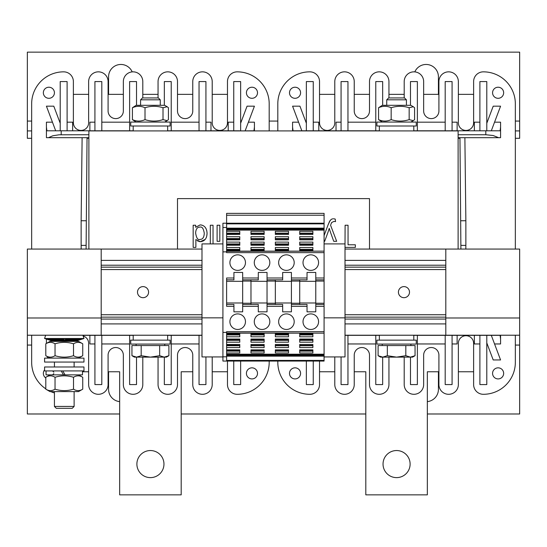 <?xml version="1.0" encoding="UTF-8"?>
<svg xmlns="http://www.w3.org/2000/svg" width="547" height="547" viewBox="0 0 547 547"><rect width="100%" height="100%" fill="white"/><g stroke="black" fill="none" stroke-linecap="round" stroke-linejoin="round"><path stroke-width="0.82" d="M46.057 370.921L46.057 374.859L65.059 374.859L62.789 370.921M82.488 370.921L82.488 374.859L65.059 374.859M406.421 99.821L404.534 97.934L388.616 97.934L386.729 99.821L406.421 99.821L406.421 105.318M382.722 357.129L387.338 355.7L396.575 357.129L380.575 357.129L378.1 355.7L382.722 357.129M405.812 355.7L410.428 357.129L396.575 357.129L405.812 355.7L405.812 345.56L415.05 345.56L415.05 355.7L410.428 357.129L412.575 357.129L415.05 355.7M387.338 355.7L387.338 345.56L378.1 345.56L378.1 355.7M387.338 345.56L405.812 345.56M410.886 344.084L410.886 345.56M199.915 239.408L200.017 239.408C197.911 240.283 196.448 238.157 195.628 233.029L195.628 233.131M199.997 227.121L199.894 227.114C202.055 226.458 203.511 228.509 204.27 233.261L204.27 233.166M177.502 249.07L177.502 198.609L369.498 198.609L369.498 249.07M329.239 228.331L328.104 231.949L329.239 228.331L330.402 232.031L329.239 228.331M332.706 218.8L331.236 219.368L329.574 221.323L328.056 224.954L330.19 220.373M333.479 218.745L335.236 219.08L333.479 218.745M330.812 224.571L331.639 222.54L333.985 221.391L335.537 221.631L335.236 219.08M206.752 230.513L207.074 233.261C206.752 227.99 204.448 225.2 200.168 224.892L195.676 227.272L200.168 224.892L201.727 225.077M205.187 227.285L206.349 229.268M205.221 239.408L200.305 241.658C204.633 241.343 206.889 238.547 207.074 233.261L206.787 235.983M206.499 237.015L206.274 237.624M196.127 239.777L200.305 241.658L199.19 241.562M198.199 241.275L197.72 241.049M213.036 243.9L213.036 225.241L210.315 225.241L210.315 243.9M345.007 247.394L355.345 247.394L355.345 244.782L348.049 244.782L348.049 225.241L345.109 225.241L345.007 244.782M328.056 224.954L324.084 235.607M324.084 241.302L324.679 241.302L328.104 231.949M330.402 232.031L333.732 241.302L336.665 241.302L330.573 225.227M219.819 225.241L217.104 225.241L217.104 241.302L219.819 241.302L219.819 225.241M195.676 227.272L195.676 225.241L193.159 225.241L193.159 247.394L195.881 247.394L195.881 239.463M195.628 233.029C195.867 229.063 197.289 227.094 199.894 227.114M204.27 233.261C204.065 237.432 202.65 239.477 200.017 239.408M391.16 107.738C386.961 105.817 382.77 105.817 378.572 107.738L378.572 119.636C382.77 121.557 386.961 121.557 391.16 119.636C397.163 121.557 403.16 121.557 409.163 119.636L413.313 120.634L414.578 119.636L414.578 107.738L413.313 106.74L409.163 107.738C403.16 105.817 397.163 105.817 391.16 107.738L391.16 119.636M378.572 107.738L382.298 105.318L410.852 105.318L413.313 106.74M382.298 122.056L378.572 119.636M409.163 107.738L409.163 119.636M416.267 125.995L376.883 125.995L376.883 122.056L416.267 122.056L416.267 125.995M170.117 122.056L130.733 122.056L130.733 125.995L170.117 125.995L170.117 122.056M145.01 107.738C140.811 105.817 136.62 105.817 132.422 107.738L132.422 119.636C136.62 121.557 140.811 121.557 145.01 119.636C151.013 121.557 157.01 121.557 163.013 119.636L167.163 120.634L168.428 119.636L168.428 107.738L167.163 106.74L163.013 107.738C157.01 105.817 151.013 105.817 145.01 107.738L145.01 119.636M132.422 107.738L136.148 105.318L164.702 105.318L167.163 106.74M136.148 122.056L132.422 119.636M163.013 107.738L163.013 119.636M458.112 249.07L458.112 130.918L88.888 130.918L88.888 249.07M515.342 138.302L519.65 138.302L519.65 52.15L27.35 52.15L27.35 130.918L31.658 130.918M414.817 71.883A12.307 12.307 0 0 1 438.421 76.765L438.421 94.364M108.579 94.364L108.579 76.765A12.307 12.307 0 0 1 132.183 71.883M515.342 130.918L519.65 130.918M27.35 130.918L27.35 138.302L31.658 138.302M87.035 138.302L88.888 138.302M458.112 138.302L459.965 138.302M201.993 249.07L27.35 249.07L27.35 413.99L119.656 413.99M515.342 345.068L519.65 345.068L519.65 413.99L427.344 413.99M365.806 413.99L181.194 413.99M119.656 401.621A12.307 12.307 0 0 1 108.579 389.375L108.579 371.775M438.421 371.775L438.421 389.375A12.307 12.307 0 0 1 427.344 401.621M519.65 345.068L519.65 249.07L445.805 249.07L445.805 260.386L345.007 260.386M83.965 370.921L44.581 370.921L44.581 366.982L83.965 366.982L83.965 370.921M130.733 340.145L170.117 340.145L170.117 344.084L130.733 344.084L130.733 340.145M27.35 335.222L201.993 335.222M345.007 335.222L519.65 335.222M324.084 356.938L345.007 356.938L345.007 243.9L324.084 243.9M345.007 317.841L324.084 317.841M226.608 279.838L233.931 279.838L233.931 277.992L226.608 277.992L226.608 306.299L233.931 306.299L233.931 304.453L226.608 304.453M222.916 356.801L222.916 361.068L226.608 361.068L226.608 356.801L222.916 356.801L222.916 251.873L226.608 251.873L226.608 252.639L324.084 252.639L324.084 251.141L226.608 251.319L226.608 251.873M226.608 251.141L324.084 251.141L324.084 213.378L226.608 213.378L226.608 223.224L222.916 223.224L222.916 251.873M324.084 223.224L226.608 223.224L226.608 227.49L222.916 227.49M226.608 227.49L226.608 251.333M324.084 331.653L226.608 331.653L226.608 332.973L324.084 333.15L324.084 252.639M233.931 277.992L233.931 272.454L242.67 272.454L242.67 279.838L258.3 279.838L258.3 272.454L267.039 272.454L267.039 279.838L282.669 279.838L282.669 272.454L291.407 272.454L291.407 279.838L307.038 279.838L307.038 272.454L315.776 272.454L315.776 311.838L307.038 311.838L307.038 304.453L291.407 304.453L291.407 311.838L282.669 311.838L282.669 304.453L267.039 304.453L267.039 311.838L258.3 311.838L258.3 304.453L242.67 304.453L242.67 311.838L233.931 311.838L233.931 306.299M226.608 332.419L222.916 332.419M310.792 270.389A7.781 7.781 0 0 1 304.057 258.717A7.781 7.781 0 0 1 317.527 258.717A7.781 7.781 0 0 1 310.792 270.389M286.423 270.389A7.781 7.781 0 0 1 279.688 258.717A7.781 7.781 0 0 1 293.158 258.717A7.781 7.781 0 0 1 286.423 270.389M262.054 270.389A7.781 7.781 0 0 1 255.319 258.717A7.781 7.781 0 0 1 268.789 258.717A7.781 7.781 0 0 1 262.054 270.389M237.685 270.389A7.781 7.781 0 0 1 230.95 258.717A7.781 7.781 0 0 1 244.42 258.717A7.781 7.781 0 0 1 237.685 270.389M310.792 329.465A7.781 7.781 0 0 1 304.057 317.793A7.781 7.781 0 0 1 317.527 317.793A7.781 7.781 0 0 1 310.792 329.465M286.423 329.465A7.781 7.781 0 0 1 279.688 317.793A7.781 7.781 0 0 1 293.158 317.793A7.781 7.781 0 0 1 286.423 329.465M262.054 329.465A7.781 7.781 0 0 1 255.319 317.793A7.781 7.781 0 0 1 268.789 317.793A7.781 7.781 0 0 1 262.054 329.465M237.685 329.465A7.781 7.781 0 0 1 230.95 317.793A7.781 7.781 0 0 1 244.42 317.793A7.781 7.781 0 0 1 237.685 329.465M226.608 332.959L226.608 356.801M222.916 356.938L201.993 356.938L201.993 243.9L222.916 243.9M222.916 317.841L201.993 317.841M445.805 335.222L445.805 260.386M101.195 249.07L101.195 335.222M403.959 297.684A5.538 5.538 0 0 1 398.421 292.146A5.538 5.538 0 0 1 403.959 286.607A5.538 5.538 0 0 1 409.498 292.146A5.538 5.538 0 0 1 403.959 297.684M143.04 297.684A5.538 5.538 0 0 1 137.502 292.146A5.538 5.538 0 0 1 143.04 286.607A5.538 5.538 0 0 1 148.579 292.146A5.538 5.538 0 0 1 143.04 297.684M345.007 249.07L445.805 249.07M376.883 344.084L416.267 344.084L416.267 340.145L376.883 340.145L376.883 344.084M54.426 406.435L56.314 408.322L72.231 408.322L74.118 406.435L54.426 406.435L54.426 391.597M45.64 335.222L44.581 338.504L83.965 338.504L82.905 335.222M64.519 335.222L64.026 335.222M44.581 338.504L45.75 338.88M53.531 341.383L45.77 338.88L53.524 341.376M53.572 341.383L45.839 338.88L53.565 341.376M53.647 341.383L45.962 338.88L53.633 341.369M53.75 341.383L46.133 338.88L53.75 341.383M53.879 341.383L46.351 338.88L53.879 341.383M54.044 341.383L46.618 338.88L54.044 341.383M54.228 341.383L46.939 338.88L54.228 341.383M54.447 341.383L47.302 338.88L54.447 341.383M54.686 341.383L47.712 338.88L54.686 341.383M54.96 341.383L48.17 338.88L54.96 341.383M55.254 341.383L48.676 338.88L55.254 341.383M55.568 341.383L49.216 338.88L55.568 341.383M55.91 341.383L49.804 338.88L55.91 341.383M56.279 341.383L50.427 338.88L56.279 341.383M56.669 341.383L51.09 338.88L56.669 341.383M57.073 341.383L51.787 338.88L57.073 341.383M57.503 341.383L52.519 338.88L57.503 341.383M57.948 341.383L53.285 338.88L57.948 341.383M58.413 341.383L54.085 338.88L58.413 341.383M58.891 341.383L54.905 338.88L58.891 341.383M59.391 341.383L55.753 338.88L59.391 341.383M59.896 341.383L56.628 338.88L59.896 341.383M60.416 341.383L57.517 338.88L60.416 341.383M60.949 341.383L58.433 338.88L60.949 341.383M61.49 341.383L59.363 338.88L61.49 341.383M62.037 341.383L60.3 338.88L62.037 341.383M62.59 341.383L61.25 338.88L62.59 341.383M63.151 341.383L62.214 338.88L63.151 341.383M63.712 341.383L63.178 338.88L63.712 341.383M64.272 341.383L64.149 338.88L64.272 341.383M64.833 341.383L65.366 338.88L64.833 341.383M65.394 341.383L66.331 338.88L65.394 341.383M65.955 341.383L67.295 338.88L65.955 341.383M66.508 341.383L68.245 338.88L66.508 341.383M67.055 341.383L69.182 338.88L67.055 341.383M67.596 341.383L70.112 338.88L67.596 341.383M68.129 341.383L71.028 338.88L68.129 341.383M68.648 341.383L71.917 338.88L68.648 341.383M69.154 341.383L72.792 338.88L69.154 341.383M69.654 341.383L73.64 338.88L69.654 341.383M70.132 341.383L74.46 338.88L70.132 341.383M70.597 341.383L75.26 338.88L70.597 341.383M71.042 341.383L76.026 338.88L71.042 341.383M71.472 341.383L76.758 338.88L71.472 341.383M71.876 341.383L77.455 338.88L71.876 341.383M72.266 341.383L78.118 338.88L72.266 341.383M72.635 341.383L78.741 338.88L72.635 341.383M72.977 341.383L79.329 338.88L72.977 341.383M73.291 341.383L79.869 338.88L73.291 341.383M73.585 341.383L80.375 338.88L73.585 341.383M73.859 341.383L80.833 338.88L73.859 341.383M74.098 341.383L81.243 338.88L74.098 341.383M74.317 341.383L81.606 338.88L74.317 341.383M74.501 341.383L81.927 338.88L74.501 341.383M74.665 341.383L82.194 338.88L74.665 341.383M74.795 341.383L82.412 338.88L74.795 341.383M74.898 341.383L82.583 338.88L74.912 341.369M74.973 341.383L82.706 338.88L74.98 341.376M75.014 341.383L82.775 338.88L75.021 341.376M75.028 341.383L82.795 338.88L75.028 341.383M73.442 338.88L69.756 341.383M72.607 338.88L69.264 341.383M71.753 338.88L68.758 341.383M70.878 338.88L68.245 341.383M69.989 338.88L67.712 341.383M69.079 338.88L67.178 341.383M68.163 338.88L66.631 341.383M67.226 338.88L66.078 341.383M66.29 338.88L65.517 341.383M65.346 338.88L64.956 341.383M63.814 341.266L63.199 338.88M63.233 341.266L62.255 338.88M62.652 341.266L61.319 338.88M62.078 341.266L60.382 338.88M61.51 341.266L59.466 338.88M60.956 341.266L58.556 338.88M60.402 341.266L57.667 338.88M59.862 341.266L56.792 338.88M59.336 341.266L55.938 338.88M58.789 341.383L55.103 338.88M73.51 355.694C76.587 357.622 79.671 357.622 82.747 355.694L82.747 343.803C79.671 341.882 76.587 341.882 73.51 343.803C67.349 341.882 61.196 341.882 55.035 343.803C51.958 341.882 48.874 341.882 45.798 343.803L45.798 355.694C48.874 357.622 51.958 357.622 55.035 355.694C61.196 357.622 67.349 357.622 73.51 355.694L73.51 343.803M55.035 355.694L55.035 343.803M45.798 343.803L49.996 341.383L78.549 341.383L82.747 343.803M82.747 355.694L78.549 358.121M54.426 366.982L54.426 362.059M73.51 389.17C76.587 391.098 79.671 391.098 82.747 389.17L82.747 377.28C79.671 375.358 76.587 375.358 73.51 377.28C67.349 375.358 61.196 375.358 55.035 377.28C51.958 375.358 48.874 375.358 45.798 377.28L45.798 389.17C48.874 391.098 51.958 391.098 55.035 389.17C61.196 391.098 67.349 391.098 73.51 389.17L73.51 377.28M55.035 389.17L55.035 377.28M78.549 374.859L82.747 377.28M82.747 389.17L78.549 391.597L49.996 391.597L45.798 389.17M83.965 362.059L44.581 362.059L44.581 358.121L83.965 358.121L83.965 362.059M63.486 374.859L61.209 370.921L63.486 374.859M324.084 361.068L226.608 361.068L324.084 361.068L324.084 354.196L226.608 354.196M226.608 355.605L324.084 355.591M324.084 230.096L226.608 230.096M324.084 228.701L226.608 228.687M324.084 279.838L315.776 279.838M324.084 304.453L315.776 304.453M315.776 281.315L299.715 281.315M315.776 302.976L299.715 302.976M226.608 231.313L239.777 231.313L239.777 234.437L226.608 234.437M226.608 236.714L239.777 236.714L239.777 239.832L226.608 239.832M226.608 242.109L239.777 242.109L239.777 245.234L226.608 245.234M226.608 247.504L239.777 247.504L239.777 250.629L226.608 250.629M250.977 250.629L250.977 247.504L264.146 247.504L264.146 250.629L250.977 250.629L250.977 250.28L264.146 250.28L264.146 250.629M250.977 245.234L250.977 242.109L264.146 242.109L264.146 245.234L250.977 245.234L250.977 244.885L264.146 244.885L264.146 245.234M250.977 239.832L250.977 236.714L264.146 236.714L264.146 239.832L250.977 239.832L264.146 239.832M250.977 234.437L250.977 231.313L264.146 231.313L264.146 234.437L250.977 234.437L264.146 234.437M275.346 250.629L275.346 247.504L288.515 247.504L288.515 250.629L275.346 250.629L275.346 250.28L288.515 250.28L288.515 250.629M275.346 245.234L275.346 242.109L288.515 242.109L288.515 245.234L275.346 245.234L275.346 244.885L288.515 244.885L288.515 245.234M275.346 239.832L275.346 236.714L288.515 236.714L288.515 239.832L275.346 239.832L288.515 239.832M275.346 234.437L275.346 231.313L288.515 231.313L288.515 234.437L275.346 234.437L288.515 234.437M299.715 250.629L299.715 247.504L312.884 247.504L312.884 250.629L299.715 250.629L299.715 250.28L312.884 250.28L312.884 250.629M299.715 245.234L299.715 242.109L312.884 242.109L312.884 245.234L299.715 245.234L299.715 244.885L312.884 244.885L312.884 245.234M299.715 239.832L299.715 236.714L312.884 236.714L312.884 239.832L299.715 239.832L312.884 239.832M299.715 234.437L299.715 231.313L312.884 231.313L312.884 234.437L299.715 234.437L312.884 234.437M226.608 333.663L239.777 333.663L239.777 336.788L226.608 336.788M226.608 339.058L239.777 339.058L239.777 342.183L226.608 342.183M226.608 344.46L239.777 344.46L239.777 347.577L226.608 347.577M226.608 349.854L239.777 349.854L239.777 352.979L226.608 352.979M324.084 354.196L324.084 333.15L226.608 333.15M250.977 333.663L264.146 333.663L264.146 336.788L250.977 336.788L250.977 333.663L250.977 334.012L264.146 334.012L264.146 333.663M250.977 339.058L264.146 339.058L264.146 342.183L250.977 342.183L250.977 339.058L250.977 339.407L264.146 339.407L264.146 339.058M250.977 344.46L264.146 344.46L264.146 347.577L250.977 347.577L250.977 344.46L264.146 344.46M250.977 349.854L264.146 349.854L264.146 352.979L250.977 352.979L250.977 349.854L264.146 349.854M275.346 333.663L288.515 333.663L288.515 336.788L275.346 336.788L275.346 333.663L275.346 334.012L288.515 334.012L288.515 333.663M275.346 339.058L288.515 339.058L288.515 342.183L275.346 342.183L275.346 339.058L275.346 339.407L288.515 339.407L288.515 339.058M275.346 344.46L288.515 344.46L288.515 347.577L275.346 347.577L275.346 344.46L288.515 344.46M275.346 349.854L288.515 349.854L288.515 352.979L275.346 352.979L275.346 349.854L288.515 349.854M299.715 333.663L312.884 333.663L312.884 336.788L299.715 336.788L299.715 333.663L299.715 334.012L312.884 334.012L312.884 333.663M299.715 339.058L312.884 339.058L312.884 342.183L299.715 342.183L299.715 339.058L299.715 339.407L312.884 339.407L312.884 339.058M299.715 344.46L312.884 344.46L312.884 347.577L299.715 347.577L299.715 344.46L312.884 344.46M299.715 349.854L312.884 349.854L312.884 352.979L299.715 352.979L299.715 349.854L312.884 349.854M312.884 334.593L299.715 334.593M312.884 334.942L299.715 334.942M312.884 339.995L299.715 339.995M312.884 340.337L299.715 340.337M312.884 345.389L299.715 345.389M312.884 345.738L299.715 345.738M312.884 350.784L299.715 350.784M312.884 351.133L299.715 351.133M312.884 233.159L299.715 233.159M312.884 233.507L299.715 233.507M312.884 238.554L299.715 238.554M312.884 238.902L299.715 238.902M312.884 243.955L299.715 243.955M312.884 244.297L299.715 244.297M312.884 249.35L299.715 249.35M312.884 249.699L299.715 249.699M299.715 304.453L299.715 279.838M291.407 279.838L291.407 304.453M291.407 281.315L275.346 281.315M291.407 302.976L275.346 302.976M288.515 334.593L275.346 334.593M288.515 334.942L275.346 334.942M288.515 339.995L275.346 339.995M288.515 340.337L275.346 340.337M288.515 345.389L275.346 345.389M288.515 345.738L275.346 345.738M288.515 350.784L275.346 350.784M288.515 351.133L275.346 351.133M288.515 233.159L275.346 233.159M288.515 233.507L275.346 233.507M288.515 238.554L275.346 238.554M288.515 238.902L275.346 238.902M288.515 243.955L275.346 243.955M288.515 244.297L275.346 244.297M288.515 249.35L275.346 249.35M288.515 249.699L275.346 249.699M275.346 304.453L275.346 279.838M267.039 279.838L267.039 304.453M267.039 281.315L250.977 281.315M267.039 302.976L250.977 302.976M264.146 334.593L250.977 334.593M264.146 334.942L250.977 334.942M264.146 339.995L250.977 339.995M264.146 340.337L250.977 340.337M264.146 345.389L250.977 345.389M264.146 345.738L250.977 345.738M264.146 350.784L250.977 350.784M264.146 351.133L250.977 351.133M264.146 233.159L250.977 233.159M264.146 233.507L250.977 233.507M264.146 238.554L250.977 238.554M264.146 238.902L250.977 238.902M264.146 243.955L250.977 243.955M264.146 244.297L250.977 244.297M264.146 249.35L250.977 249.35M264.146 249.699L250.977 249.699M250.977 304.453L250.977 279.838M242.67 279.838L242.67 304.453M242.67 281.315L226.608 281.315M242.67 302.976L226.608 302.976M226.608 234.095L239.777 234.437M226.608 239.49L239.777 239.832M226.608 244.885L239.777 244.885L239.777 245.234M226.608 250.28L239.777 250.28L239.777 250.629M239.777 333.663L239.777 334.012L226.608 334.012M239.777 334.593L226.608 334.593M239.777 334.942L226.608 334.942M239.777 339.058L239.777 339.407L226.608 339.407M239.777 339.995L226.608 339.995M239.777 340.337L226.608 340.337M239.777 344.46L226.608 344.801M239.777 345.389L226.608 345.389M239.777 345.738L226.608 345.738M239.777 349.854L226.608 350.196M239.777 350.784L226.608 350.784M239.777 351.133L226.608 351.133M239.777 233.159L226.608 233.159M239.777 233.507L226.608 233.507M239.777 238.554L226.608 238.554M239.777 238.902L226.608 238.902M239.777 243.955L226.608 243.955M239.777 244.297L226.608 244.297M239.777 249.35L226.608 249.35M239.777 249.699L226.608 249.699M164.736 344.084L164.736 345.56M150.425 357.129L134.425 357.129L131.95 355.7L136.572 357.129L141.188 355.7L150.425 357.129L159.662 355.7L164.278 357.129L150.425 357.129M168.9 355.7L166.425 357.129L164.278 357.129L168.9 355.7L168.9 345.56L159.662 345.56L159.662 355.7M131.95 355.7L131.95 345.56L159.662 345.56M141.188 345.56L141.188 355.7M160.271 99.821L158.384 97.934L142.466 97.934L140.579 99.821L160.271 99.821L160.271 105.318M136.887 464.082A13.538 13.538 0 0 1 150.425 450.543A13.538 13.538 0 0 1 163.963 464.082A13.538 13.538 0 0 1 150.425 477.62A13.538 13.538 0 0 1 136.887 464.082M192.763 371.775L181.194 371.775L181.194 494.85L119.656 494.85L119.656 371.775L108.087 371.775M227.47 371.721A31.999 31.999 0 0 1 225.624 371.775L212.209 371.775L212.209 384.575A9.723 9.723 0 0 1 202.486 394.298A9.723 9.723 0 0 1 192.763 384.575L192.763 355.16A7.631 7.631 0 0 0 185.132 347.53A7.631 7.631 0 0 0 177.502 355.16L177.502 384.575A9.723 9.723 0 0 1 167.779 394.298A9.723 9.723 0 0 1 158.056 384.575L158.056 357.129M83.165 336.022A7.631 7.631 0 0 1 88.641 343.345L88.641 384.575L88.641 371.775L82.488 371.775M133.195 130.795L46.898 130.795L46.427 127.102L46.427 137.687L88.888 137.687M269.192 103.841L269.192 130.918L269.192 103.841A31.999 31.999 0 0 0 237.193 71.842A9.723 9.723 0 0 0 227.47 81.565A9.723 9.723 0 0 1 237.193 71.842A9.723 9.723 0 0 0 227.47 81.565L227.47 94.419A31.999 31.999 0 0 0 225.624 94.364L212.209 94.364M269.192 362.299L269.192 361.068L269.192 362.299A31.999 31.999 0 0 1 237.193 394.298A9.723 9.723 0 0 1 227.47 384.575L227.47 361.068M142.794 97.934L142.794 81.565L142.794 94.364L158.056 94.364L158.056 81.565A9.723 9.723 0 0 1 167.779 71.842A9.723 9.723 0 0 1 177.502 81.565L177.502 110.979A7.631 7.631 0 0 0 185.132 118.61A7.631 7.631 0 0 0 192.763 110.979L192.763 81.565A9.723 9.723 0 0 1 202.486 71.842A9.723 9.723 0 0 1 212.209 81.565L212.209 122.795A7.631 7.631 0 0 0 219.839 130.425A7.631 7.631 0 0 0 227.47 122.795L227.47 81.565M177.502 94.364L192.763 94.364L192.763 81.565M210.978 130.795L210.978 122.179L205.932 122.179M142.794 357.129L142.794 384.575A9.723 9.723 0 0 1 133.071 394.298A9.723 9.723 0 0 1 123.349 384.575L123.349 355.16A7.631 7.631 0 0 0 115.718 347.53A7.631 7.631 0 0 0 108.087 355.16L108.087 384.575A9.723 9.723 0 0 1 98.364 394.298A9.723 9.723 0 0 1 88.641 384.575M212.209 356.938L212.209 384.575M158.056 97.934L158.056 81.565M142.794 81.565A9.723 9.723 0 0 0 133.071 71.842A9.723 9.723 0 0 0 123.349 81.565L123.349 110.979A7.631 7.631 0 0 1 115.718 118.61A7.631 7.631 0 0 1 108.087 110.979L108.087 81.565A9.723 9.723 0 0 0 98.364 71.842A9.723 9.723 0 0 0 88.641 81.565L88.641 122.795A7.631 7.631 0 0 1 81.011 130.425A7.631 7.631 0 0 1 73.38 122.795L73.38 81.565A9.723 9.723 0 0 0 63.657 71.842A31.999 31.999 0 0 0 31.658 103.841L31.658 249.07L31.658 103.841M31.658 362.299L31.658 335.222L31.658 362.299A31.999 31.999 0 0 0 45.798 388.849M50.789 391.597A31.999 31.999 0 0 0 54.426 392.937M251.962 87.226A5.538 5.538 0 0 1 257.5 92.764A5.538 5.538 0 0 1 251.962 98.303A5.538 5.538 0 0 1 246.423 92.764A5.538 5.538 0 0 1 251.962 87.226M129.625 335.345L129.625 384.575L136.518 384.575L136.518 357.129M129.625 343.96L101.81 343.96M94.918 335.345L94.918 384.575L101.81 384.575L101.81 335.345M94.918 343.96L89.872 343.96L89.872 335.345M46.427 127.102L46.427 122.179L52.45 122.179M55.691 130.795L46.427 106.18L53.791 106.18L60.211 123.239M60.211 130.795L60.211 81.565L67.103 81.565L67.103 130.795M67.103 122.179L72.642 122.179L72.642 130.795M89.872 130.795L89.872 122.179L94.918 122.179M94.918 130.795L94.918 81.565L101.81 81.565L101.81 130.795M101.81 122.179L129.625 122.179M129.625 130.795L129.625 81.565L136.518 81.565L136.518 105.318M171.225 130.795L171.225 81.565L164.332 81.565L164.332 105.318M199.04 122.179L171.225 122.179M205.932 130.795L205.932 81.565L199.04 81.565L199.04 130.795M233.747 122.179L228.208 122.179L228.208 130.795M240.639 130.795L240.639 81.565L233.747 81.565L233.747 130.795M245.159 130.795L254.423 106.18L247.059 106.18L240.639 123.239M254.423 130.918L254.423 122.179L248.4 122.179M240.639 361.068L240.639 384.575L233.747 384.575L233.747 361.068M205.932 356.938L205.932 384.575L199.04 384.575L199.04 335.345M171.225 343.96L199.04 343.96M171.225 335.345L171.225 384.575L164.332 384.575L164.332 357.129M251.962 378.914A5.538 5.538 0 0 0 257.5 373.375A5.538 5.538 0 0 0 251.962 367.837A5.538 5.538 0 0 0 246.423 373.375A5.538 5.538 0 0 0 251.962 378.914M48.888 87.226A5.538 5.538 0 0 0 43.35 92.764A5.538 5.538 0 0 0 48.888 98.303A5.538 5.538 0 0 0 54.426 92.764A5.538 5.538 0 0 0 48.888 87.226M45.798 377.97A5.538 5.538 0 0 1 44.581 369.895M254.423 127.102L253.952 130.795L239.654 130.918M167.655 130.795L239.654 130.795M82.946 335.345L133.195 335.345M167.655 335.345L201.993 335.345M88.888 134.733L58.994 134.801L52.874 135.759L48.403 137.687M86.098 249.07L87.041 137.687M123.349 94.364L108.087 94.364L108.087 81.565M88.641 94.364L75.226 94.364A31.999 31.999 0 0 0 73.38 94.419L73.38 81.565A9.723 9.723 0 0 0 63.657 71.842A9.723 9.723 0 0 1 73.38 81.565M46.427 343.441L46.427 339.099M47.117 358.121L47.63 356.753M86.057 245.377L81.134 245.405L81.175 249.07M86.057 220.762L81.134 220.735L81.134 245.405M383.037 464.082A13.538 13.538 0 0 1 396.575 450.543A13.538 13.538 0 0 1 410.113 464.082A13.538 13.538 0 0 1 396.575 477.62A13.538 13.538 0 0 1 383.037 464.082M438.913 371.775L427.344 371.775L427.344 494.85L365.806 494.85L365.806 371.775L354.237 371.775M473.62 371.721A31.999 31.999 0 0 1 471.774 371.775L458.359 371.775L458.359 384.575A9.723 9.723 0 0 1 448.636 394.298A9.723 9.723 0 0 1 438.913 384.575L438.913 355.16A7.631 7.631 0 0 0 431.282 347.53A7.631 7.631 0 0 0 423.651 355.16L423.651 384.575A9.723 9.723 0 0 1 413.929 394.298A9.723 9.723 0 0 1 404.206 384.575L404.206 357.129M334.791 356.938L334.791 384.575L334.791 371.775L321.376 371.775A31.999 31.999 0 0 1 319.53 371.721M460.902 249.07L459.959 137.687M458.112 137.687L500.573 137.687L500.573 122.179L494.55 122.179M515.342 103.841L515.342 249.07L515.342 103.841A31.999 31.999 0 0 0 483.343 71.842A9.723 9.723 0 0 0 473.62 81.565A9.723 9.723 0 0 1 483.343 71.842A9.723 9.723 0 0 0 473.62 81.565L473.62 94.419A31.999 31.999 0 0 0 471.774 94.364L458.359 94.364M515.342 362.299L515.342 335.222L515.342 362.299A31.999 31.999 0 0 1 483.343 394.298A9.723 9.723 0 0 1 473.62 384.575L473.62 343.345A7.631 7.631 0 0 0 465.989 335.714A7.631 7.631 0 0 0 458.359 343.345L458.359 384.575M388.944 97.934L388.944 81.565L388.944 94.364L404.206 94.364L404.206 81.565A9.723 9.723 0 0 1 413.929 71.842A9.723 9.723 0 0 1 423.651 81.565L423.651 110.979A7.631 7.631 0 0 0 431.282 118.61A7.631 7.631 0 0 0 438.913 110.979L438.913 81.565A9.723 9.723 0 0 1 448.636 71.842A9.723 9.723 0 0 1 458.359 81.565L458.359 122.795A7.631 7.631 0 0 0 465.989 130.425A7.631 7.631 0 0 0 473.62 122.795L473.62 81.565M423.651 94.364L438.913 94.364L438.913 81.565M457.128 130.795L457.128 122.179L452.082 122.179M388.944 357.129L388.944 384.575A9.723 9.723 0 0 1 379.221 394.298A9.723 9.723 0 0 1 369.498 384.575L369.498 355.16A7.631 7.631 0 0 0 361.868 347.53A7.631 7.631 0 0 0 354.237 355.16L354.237 384.575A9.723 9.723 0 0 1 344.514 394.298A9.723 9.723 0 0 1 334.791 384.575M404.206 97.934L404.206 81.565M388.944 81.565A9.723 9.723 0 0 0 379.221 71.842A9.723 9.723 0 0 0 369.498 81.565L369.498 110.979A7.631 7.631 0 0 1 361.868 118.61A7.631 7.631 0 0 1 354.237 110.979L354.237 81.565A9.723 9.723 0 0 0 344.514 71.842A9.723 9.723 0 0 0 334.791 81.565L334.791 122.795A7.631 7.631 0 0 1 327.161 130.425A7.631 7.631 0 0 1 319.53 122.795L319.53 81.565A9.723 9.723 0 0 0 309.807 71.842A31.999 31.999 0 0 0 277.808 103.841L277.808 130.918L277.808 103.841M277.808 362.299L277.808 361.068L277.808 362.299A31.999 31.999 0 0 0 309.807 394.298A9.723 9.723 0 0 0 319.53 384.575L319.53 361.068M498.112 87.226A5.538 5.538 0 0 1 503.65 92.764A5.538 5.538 0 0 1 498.112 98.303A5.538 5.538 0 0 1 492.573 92.764A5.538 5.538 0 0 1 498.112 87.226M375.775 335.345L375.775 384.575L382.668 384.575L382.668 357.129M375.775 343.96L347.96 343.96M341.068 356.938L341.068 384.575L347.96 384.575L347.96 335.345M306.361 361.068L306.361 384.575L313.253 384.575L313.253 361.068M292.577 130.918L292.577 122.179L298.6 122.179M301.841 130.795L292.577 106.18L299.941 106.18L306.361 123.239M306.361 130.795L306.361 81.565L313.253 81.565L313.253 130.795M313.253 122.179L318.792 122.179L318.792 130.795M336.022 130.795L336.022 122.179L341.068 122.179M341.068 130.795L341.068 81.565L347.96 81.565L347.96 130.795M347.96 122.179L375.775 122.179M375.775 130.795L375.775 81.565L382.668 81.565L382.668 105.318M417.375 130.795L417.375 81.565L410.482 81.565L410.482 105.318M445.19 122.179L417.375 122.179M452.082 130.795L452.082 81.565L445.19 81.565L445.19 130.795M479.897 122.179L474.358 122.179L474.358 130.795M486.789 130.795L486.789 81.565L479.897 81.565L479.897 130.795M491.309 130.795L500.573 106.18L493.209 106.18L486.789 123.239M494.55 343.96L500.573 343.96L500.573 335.222M491.309 335.345L500.573 359.96L493.209 359.96L486.789 342.901M486.789 335.345L486.789 384.575L479.897 384.575L479.897 335.345M474.358 335.345L474.358 343.96L479.897 343.96M452.082 343.96L457.128 343.96L457.128 335.345M452.082 335.345L452.082 384.575L445.19 384.575L445.19 335.345M417.375 343.96L445.19 343.96M417.375 335.345L417.375 384.575L410.482 384.575L410.482 357.129M498.112 378.914A5.538 5.538 0 0 0 503.65 373.375A5.538 5.538 0 0 0 498.112 367.837A5.538 5.538 0 0 0 492.573 373.375A5.538 5.538 0 0 0 498.112 378.914M295.038 87.226A5.538 5.538 0 0 0 289.5 92.764A5.538 5.538 0 0 0 295.038 98.303A5.538 5.538 0 0 0 300.577 92.764A5.538 5.538 0 0 0 295.038 87.226M295.038 378.914A5.538 5.538 0 0 1 289.5 373.375A5.538 5.538 0 0 1 295.038 367.837A5.538 5.538 0 0 1 300.577 373.375A5.538 5.538 0 0 1 295.038 378.914M500.573 127.102L500.102 130.795L485.804 130.795L485.804 134.733L458.112 134.733M292.577 127.102L293.048 130.795L379.344 130.795M413.805 130.795L485.804 130.795M413.805 335.345L500.102 335.345L500.573 339.037M345.007 335.345L379.344 335.345M498.597 137.687L493.189 135.526L485.804 134.733M460.943 245.377L465.866 245.405L465.825 249.07M460.943 220.762L465.866 220.735L465.866 245.405M369.498 94.364L354.237 94.364L354.237 81.565M334.791 94.364L321.376 94.364A31.999 31.999 0 0 0 319.53 94.419L319.53 81.565M519.65 121.072L515.342 121.072M277.808 121.072L269.192 121.072M31.658 121.072L27.35 121.072M27.35 345.068L31.658 345.068M519.65 317.992L445.805 317.992M101.195 317.992L27.35 317.992M324.084 277.992L315.776 277.992M307.038 277.992L291.407 277.992M282.669 277.992L267.039 277.992M258.3 277.992L242.67 277.992M258.3 306.299L242.67 306.299M282.669 306.299L267.039 306.299M307.038 306.299L291.407 306.299M324.084 306.299L315.776 306.299M101.195 323.906L201.993 323.906M345.007 323.906L445.805 323.906M101.195 265.22L201.993 265.22M345.007 265.22L445.805 265.22M445.805 267.148L345.007 267.148M201.993 267.148L101.195 267.148M445.805 314.73L345.007 314.73M201.993 314.73L101.195 314.73M101.195 269.562L201.993 269.562M345.007 269.562L445.805 269.562M101.195 317.144L201.993 317.144M345.007 317.144L445.805 317.144M445.805 319.072L345.007 319.072M201.993 319.072L101.195 319.072M201.993 260.386L101.195 260.386M324.084 215.224L226.608 215.224M324.084 360.425L226.608 360.425M324.084 354.723L226.608 354.723M324.084 229.569L226.608 229.569M324.084 223.867L226.608 223.867M324.084 281.069L315.776 281.069M324.084 303.223L315.776 303.223M299.715 281.069L291.407 281.069M299.715 303.223L291.407 303.223M275.346 281.069L267.039 281.069M275.346 303.223L267.039 303.223M250.977 281.069L242.67 281.069M250.977 303.223L242.67 303.223M82.118 137.687L81.134 220.735M61.196 130.795L61.196 134.733M464.882 137.687L465.866 220.735M386.729 105.318L386.729 99.821M382.264 345.56L382.264 344.084M410.852 122.056L413.313 120.634M167.655 130.918L167.655 125.995M133.195 130.918L133.195 125.995M164.702 122.056L167.163 120.634M413.805 130.918L413.805 125.995M379.344 130.918L379.344 125.995M133.195 335.222L133.195 340.145M167.655 335.222L167.655 340.145M379.344 335.222L379.344 340.145M413.805 335.222L413.805 340.145M74.118 391.597L74.118 406.435M82.795 338.88L83.965 338.504M49.996 358.121L45.798 355.694M74.118 362.059L74.118 366.982M49.996 374.859L45.798 377.28M53.811 372.151L52.58 370.921M53.811 373.628L52.58 374.859M324.084 356.145L226.608 356.145M324.084 228.147L226.608 228.147M136.114 345.56L136.114 344.084M140.579 105.318L140.579 99.821"/></g></svg>
